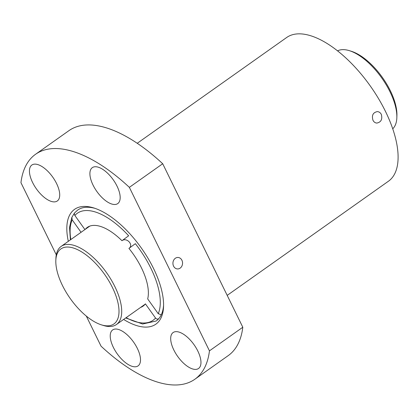 <?xml version="1.0" encoding="UTF-8"?>
<svg xmlns="http://www.w3.org/2000/svg" width="419" height="419" viewBox="0 0 419 419"><rect width="100%" height="100%" fill="white"/><g stroke="black" fill="none" stroke-linecap="round" stroke-linejoin="round"><path stroke-width="0.63" d="M85.287 229.308A48.237 22.05 54.7 0 1 87.33 227.391A48.237 22.05 54.7 0 1 121.96 240.71C126.742 237.002 134.059 244.995 128.932 248.409A48.237 22.05 54.7 0 1 143.654 272.717A48.237 22.05 54.7 0 1 147.682 298.915L158.241 313.705L161.289 314.769A67.957 31.064 -125.3 0 1 158.859 318.571A67.957 31.064 54.7 0 1 156.203 321.001L142.601 324.013L125.705 317.963M158.859 318.571C157.607 319.388 156.502 319.215 155.543 318.052L145.403 303.854A48.237 22.05 54.7 0 1 143.073 306.137A48.237 22.05 54.7 0 1 140.59 307.426M194.835 379.258A137.825 63.002 54.7 0 0 209.453 350.85L242.805 327.244A137.825 63.002 54.7 0 1 228.187 355.647L194.835 379.258A137.825 63.002 54.7 0 1 101.047 346.173L86.304 316.083M74.524 213.119A67.957 31.064 -125.3 0 0 72.592 216.304L71.879 217.262L72.162 219.828L81.066 232.299M128.932 248.409L135.353 243.68A65.563 29.969 54.7 0 1 158.241 313.705M121.96 240.71L128.649 235.782A65.563 29.969 54.7 0 0 74.865 215.481L84.921 229.565M74.755 212.726L77.677 210.071A67.957 31.064 54.7 0 1 95.076 208.374M75.022 212.501C74.221 213.135 74.168 214.13 74.865 215.481M163.583 305.152A67.957 31.064 54.7 0 1 161.289 314.769M372.983 120.295C371.559 115.387 373.01 112.491 377.33 111.606C379.08 111.742 380.41 112.669 381.321 114.392C382.594 119.289 381.101 122.18 376.838 123.076C375.167 122.945 373.884 122.018 372.983 120.295M137.233 143.282L286.664 37.501A88.053 40.25 54.7 0 1 385.49 111.444A88.053 40.25 54.7 0 1 388.418 181.244L227.192 295.374M56.293 254.825L20.95 182.679A137.825 63.002 54.7 0 1 35.568 154.271A137.825 63.002 54.7 0 1 129.361 187.356L162.708 163.745L242.805 327.244M35.568 154.271L68.92 130.665A137.825 63.002 54.7 0 1 162.708 163.745M68.313 241.323A70.35 32.158 54.7 0 1 93.825 207.96A70.35 32.158 54.7 0 1 153.511 268.417A70.35 32.158 54.7 0 1 163.557 306.472A70.35 32.158 54.7 0 1 123.615 319.44M209.453 350.85L129.361 187.356M197.815 351.038A22.013 10.061 54.7 0 1 198.543 368.49A22.013 10.061 54.7 0 1 177.614 356.339A22.013 10.061 54.7 0 1 173.105 332.555A22.013 10.061 54.7 0 1 197.815 351.038M117.027 186.136A22.013 10.061 54.7 0 1 117.76 203.582A22.013 10.061 54.7 0 1 96.826 191.431A22.013 10.061 54.7 0 1 92.321 167.647A22.013 10.061 54.7 0 1 117.027 186.136M56.565 183.522A22.013 10.061 54.7 0 1 57.298 200.973A22.013 10.061 54.7 0 1 36.364 188.822A22.013 10.061 54.7 0 1 31.86 165.039A22.013 10.061 54.7 0 1 56.565 183.522M137.353 348.43A22.013 10.061 54.7 0 1 138.087 365.881A22.013 10.061 54.7 0 1 117.152 353.73A22.013 10.061 54.7 0 1 112.648 329.947A22.013 10.061 54.7 0 1 137.353 348.43M173.576 266.154A5.74 4.813 92.5 0 0 177.499 268.94A5.74 4.813 92.5 0 0 182.553 263.41A5.74 4.813 92.5 0 0 177.991 257.465A5.74 4.813 92.5 0 0 173.634 260.283A5.74 4.813 92.5 0 0 173.576 266.154M55.832 260.508L55.905 258.444A47.855 21.877 54.7 0 1 61.148 246.398A47.855 21.877 54.7 0 1 114.858 286.58A47.855 21.877 54.7 0 1 116.451 324.516A47.855 21.877 54.7 0 1 103.341 325.458L101.372 324.84A45.943 21.002 54.7 0 1 55.832 260.508A45.943 21.002 54.7 0 1 77.719 249.734A45.943 21.002 54.7 0 1 112.428 287.518A45.943 21.002 54.7 0 1 101.372 324.84M337.557 50.861A47.855 21.877 54.7 0 1 349.399 50.678A47.855 21.877 54.7 0 1 390.005 91.808A47.855 21.877 54.7 0 1 396.84 117.692A47.855 21.877 54.7 0 1 392.734 128.806M349.399 50.678L351.373 51.296A45.943 21.002 54.7 0 1 390.351 90.776A45.943 21.002 54.7 0 1 396.913 115.628L396.84 117.692M70.832 239.542A65.563 29.969 54.7 0 1 72.162 219.828M155.543 318.052A65.563 29.969 54.7 0 1 126.135 317.66M70.408 239.841L69.533 227.391L71.874 217.257M116.451 324.516L145.115 304.225M61.148 246.398L89.813 226.103"/></g></svg>
